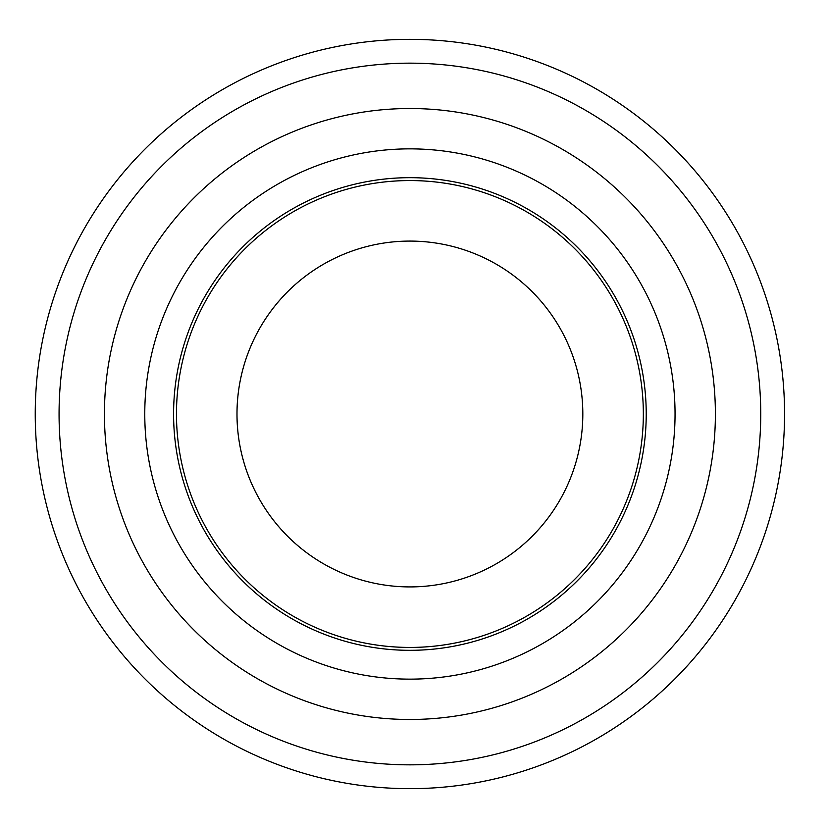 <?xml version="1.0" encoding="UTF-8"?>
<svg xmlns="http://www.w3.org/2000/svg" width="828" height="828" viewBox="0 0 828 828"><rect width="100%" height="100%" fill="white"/><g stroke="black" fill="none" stroke-linecap="round" stroke-linejoin="round"><path stroke-width="1.24" d="M646.223 414A236.322 236.322 0 0 0 291.746 209.339A236.322 236.322 0 0 0 291.746 618.661A236.322 236.322 0 0 0 646.223 414M675.048 414A265.136 265.136 0 0 0 277.339 184.385A265.136 265.136 0 0 0 277.339 643.615A265.136 265.136 0 0 0 675.048 414M715.392 414A305.491 305.491 0 0 0 257.166 149.444A305.491 305.491 0 0 0 257.166 678.556A305.491 305.491 0 0 0 715.392 414M784.561 414A374.649 374.649 0 0 0 222.577 89.538A374.649 374.649 0 0 0 222.577 738.462A374.649 374.649 0 0 0 784.561 414A374.649 374.649 0 0 0 222.577 89.538A374.649 374.649 0 0 0 222.577 738.462A374.649 374.649 0 0 0 784.561 414A374.649 374.649 0 0 1 222.577 738.462A374.649 374.649 0 0 1 222.577 89.538A374.649 374.649 0 0 1 784.561 414M409.901 241.083A172.917 172.917 0 0 1 582.819 414A172.917 172.917 0 0 1 409.901 586.917A172.917 172.917 0 0 1 236.994 414A172.917 172.917 0 0 1 409.901 241.083M409.901 647.434A233.434 233.434 0 0 0 612.068 297.283A233.434 233.434 0 0 0 207.745 297.283A233.434 233.434 0 0 0 409.901 647.434M582.819 414A172.917 172.917 0 0 1 323.448 563.754A172.917 172.917 0 0 1 323.448 264.246A172.917 172.917 0 0 1 582.819 414M760.746 414A350.834 350.834 0 0 0 234.49 110.165A350.834 350.834 0 0 0 234.49 717.835A350.834 350.834 0 0 0 760.746 414"/></g></svg>
